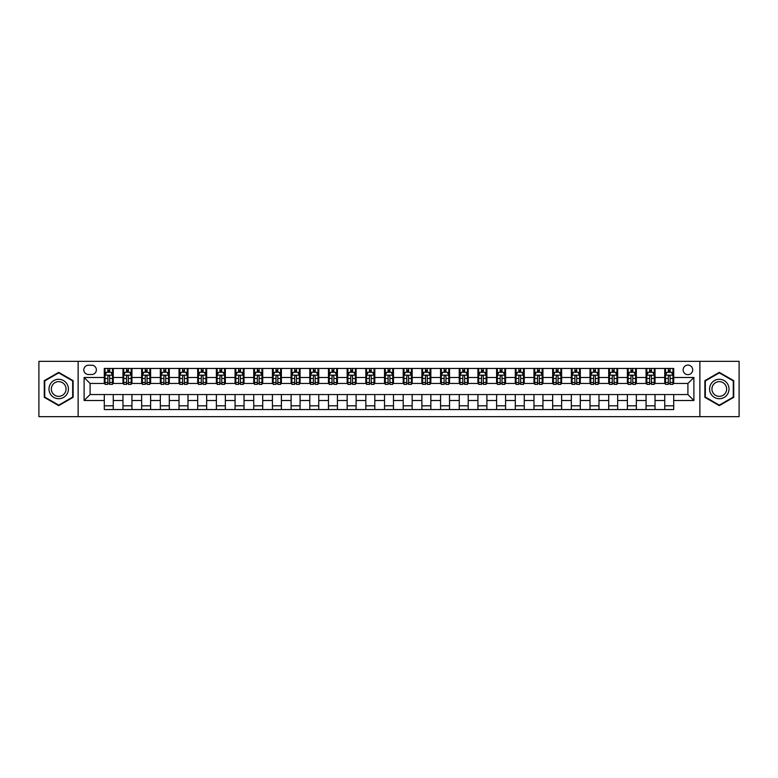 <?xml version="1.0" encoding="UTF-8"?>
<svg xmlns="http://www.w3.org/2000/svg" width="778" height="778" viewBox="0 0 778 778"><rect width="100%" height="100%" fill="white"/><g stroke="black" fill="none" stroke-linecap="round" stroke-linejoin="round"><path stroke-width="1.17" d="M687.908 365.086A4.785 4.785 0 0 0 683.133 369.871A4.785 4.785 0 0 0 687.908 374.656A4.785 4.785 0 0 0 692.692 369.871A4.785 4.785 0 0 0 687.908 365.086M699.869 416.648L739.1 416.648L739.1 361.352L699.869 361.352L699.869 416.648L78.131 416.648L78.131 361.352L38.9 361.352L38.9 416.648L78.131 416.648M88.449 374.5L91.736 374.5A4.629 4.629 0 0 0 96.365 369.871A4.629 4.629 0 0 0 91.736 365.232L88.449 365.232A4.629 4.629 0 0 0 83.81 369.871A4.629 4.629 0 0 0 88.449 374.5M699.869 361.352L78.131 361.352M104.291 400.505L84.112 400.505L84.112 377.495L104.291 377.495L104.291 383.466L90.092 383.466L90.092 394.534L104.291 394.534L104.291 409.549L673.709 409.549L673.709 394.534L687.908 394.534L687.908 383.466L673.709 383.466L673.709 377.495L693.888 377.495L693.888 400.505L673.709 400.505M673.709 377.495L673.709 368.451L104.291 368.451L104.291 377.495M664.743 368.451L664.743 383.466L665.491 383.466M668.331 383.466L670.13 383.466M672.97 383.466L673.709 383.466M664.743 383.466L654.288 383.466M646.061 368.451L646.061 383.466L646.81 383.466M649.649 383.466L651.449 383.466M646.061 383.466L635.607 383.466M627.379 368.451L627.379 383.466L628.128 383.466M630.968 383.466L632.767 383.466M627.379 383.466L616.915 383.466M608.697 368.451L608.697 383.466L609.446 383.466M612.286 383.466L614.085 383.466M608.697 383.466L598.233 383.466M590.016 368.451L590.016 383.466L590.765 383.466M593.604 383.466L595.394 383.466M590.016 383.466L579.552 383.466M571.334 368.451L571.334 383.466L572.083 383.466M574.923 383.466L576.712 383.466M571.334 383.466L560.87 383.466M552.652 368.451L552.652 383.466L553.401 383.466M556.241 383.466L558.03 383.466M552.652 383.466L542.188 383.466M533.971 368.451L533.971 383.466L534.719 383.466M537.559 383.466L539.349 383.466M533.971 383.466L523.506 383.466M515.289 368.451L515.289 383.466L516.038 383.466M518.877 383.466L520.667 383.466M515.289 383.466L504.825 383.466M496.607 368.451L496.607 383.466L497.356 383.466M500.196 383.466L501.985 383.466M496.607 383.466L486.143 383.466M477.925 368.451L477.925 383.466L478.674 383.466M481.514 383.466L483.303 383.466M477.925 383.466L467.461 383.466M459.244 368.451L459.244 383.466L459.993 383.466M462.832 383.466L464.622 383.466M459.244 383.466L448.78 383.466M440.562 368.451L440.562 383.466L441.311 383.466M444.15 383.466L445.94 383.466M440.562 383.466L430.098 383.466M421.88 368.451L421.88 383.466L422.629 383.466M425.469 383.466L427.258 383.466M421.88 383.466L411.416 383.466M403.199 368.451L403.199 383.466L403.947 383.466M406.787 383.466L408.576 383.466M403.199 383.466L392.734 383.466M384.517 368.451L384.517 383.466L385.266 383.466M388.105 383.466L389.895 383.466M384.517 383.466L374.053 383.466M365.835 368.451L365.835 383.466L366.584 383.466M369.424 383.466L371.213 383.466M365.835 383.466L355.371 383.466M347.153 368.451L347.153 383.466L347.902 383.466M350.742 383.466L352.531 383.466M347.153 383.466L336.689 383.466M328.472 368.451L328.472 383.466L329.22 383.466M332.06 383.466L333.85 383.466M328.472 383.466L318.007 383.466M309.79 368.451L309.79 383.466L310.539 383.466M313.378 383.466L315.168 383.466M309.79 383.466L299.326 383.466M291.108 368.451L291.108 383.466L291.857 383.466M294.697 383.466L296.486 383.466M291.108 383.466L280.644 383.466M272.426 368.451L272.426 383.466L273.175 383.466M276.015 383.466L277.804 383.466M272.426 383.466L261.962 383.466M253.745 368.451L253.745 383.466L254.494 383.466M257.333 383.466L259.123 383.466M253.745 383.466L243.281 383.466M235.063 368.451L235.063 383.466L235.812 383.466M238.652 383.466L240.441 383.466M235.063 383.466L224.599 383.466M216.381 368.451L216.381 383.466L217.13 383.466M219.97 383.466L221.759 383.466M216.381 383.466L205.917 383.466M197.7 368.451L197.7 383.466L198.448 383.466M201.288 383.466L203.077 383.466M197.7 383.466L187.235 383.466M179.018 368.451L179.018 383.466L179.767 383.466M182.606 383.466L184.396 383.466M179.018 383.466L168.554 383.466M160.336 368.451L160.336 383.466L161.085 383.466M163.915 383.466L165.714 383.466M160.336 383.466L149.872 383.466M141.654 368.451L141.654 383.466L142.393 383.466M145.233 383.466L147.032 383.466M141.654 383.466L131.19 383.466M122.973 368.451L122.973 383.466L123.712 383.466M126.551 383.466L128.351 383.466M122.973 383.466L112.509 383.466M104.291 383.466L105.03 383.466M107.87 383.466L109.669 383.466M104.291 394.534L113.257 394.534L113.257 409.549M673.709 394.534L113.257 394.534M113.257 368.451L113.257 383.466M104.291 372.185L105.03 372.185M107.87 372.185L109.669 372.185M112.509 372.185L113.257 372.185M104.291 405.815L113.257 405.815M122.973 394.534L122.973 409.549M131.939 368.451L131.939 383.466M122.973 372.185L123.712 372.185M126.551 372.185L128.351 372.185M131.19 372.185L131.939 372.185M131.939 394.534L131.939 409.549M122.973 405.815L131.939 405.815M141.654 394.534L141.654 409.549M150.621 394.534L150.621 409.549M141.654 405.815L150.621 405.815M150.621 368.451L150.621 383.466M141.654 372.185L142.393 372.185M145.233 372.185L147.032 372.185M149.872 372.185L150.621 372.185M160.336 394.534L160.336 409.549M169.303 394.534L169.303 409.549M160.336 405.815L169.303 405.815M169.303 368.451L169.303 383.466M160.336 372.185L161.085 372.185M163.915 372.185L165.714 372.185M168.554 372.185L169.303 372.185M179.018 394.534L179.018 409.549M187.984 394.534L187.984 409.549M179.018 405.815L187.984 405.815M187.984 368.451L187.984 383.466M179.018 372.185L179.767 372.185M182.606 372.185L184.396 372.185M187.235 372.185L187.984 372.185M197.7 394.534L197.7 409.549M206.666 394.534L206.666 409.549M197.7 405.815L206.666 405.815M206.666 368.451L206.666 383.466M197.7 372.185L198.448 372.185M201.288 372.185L203.077 372.185M205.917 372.185L206.666 372.185M216.381 394.534L216.381 409.549M225.348 394.534L225.348 409.549M216.381 405.815L225.348 405.815M225.348 368.451L225.348 383.466M216.381 372.185L217.13 372.185M219.97 372.185L221.759 372.185M224.599 372.185L225.348 372.185M235.063 394.534L235.063 409.549M244.029 394.534L244.029 409.549M235.063 405.815L244.029 405.815M244.029 368.451L244.029 383.466M235.063 372.185L235.812 372.185M238.652 372.185L240.441 372.185M243.281 372.185L244.029 372.185M253.745 394.534L253.745 409.549M262.711 394.534L262.711 409.549M253.745 405.815L262.711 405.815M262.711 368.451L262.711 383.466M253.745 372.185L254.494 372.185M257.333 372.185L259.123 372.185M261.962 372.185L262.711 372.185M272.426 394.534L272.426 409.549M281.393 394.534L281.393 409.549M272.426 405.815L281.393 405.815M281.393 368.451L281.393 383.466M272.426 372.185L273.175 372.185M276.015 372.185L277.804 372.185M280.644 372.185L281.393 372.185M291.108 394.534L291.108 409.549M300.075 394.534L300.075 409.549M291.108 405.815L300.075 405.815M300.075 368.451L300.075 383.466M291.108 372.185L291.857 372.185M294.697 372.185L296.486 372.185M299.326 372.185L300.075 372.185M309.79 394.534L309.79 409.549M318.756 394.534L318.756 409.549M309.79 405.815L318.756 405.815M318.756 368.451L318.756 383.466M309.79 372.185L310.539 372.185M313.378 372.185L315.168 372.185M318.007 372.185L318.756 372.185M328.472 394.534L328.472 409.549M337.438 394.534L337.438 409.549M328.472 405.815L337.438 405.815M337.438 368.451L337.438 383.466M328.472 372.185L329.22 372.185M332.06 372.185L333.85 372.185M336.689 372.185L337.438 372.185M347.153 394.534L347.153 409.549M356.12 394.534L356.12 409.549M347.153 405.815L356.12 405.815M356.12 368.451L356.12 383.466M347.153 372.185L347.902 372.185M350.742 372.185L352.531 372.185M355.371 372.185L356.12 372.185M365.835 394.534L365.835 409.549M374.801 394.534L374.801 409.549M365.835 405.815L374.801 405.815M374.801 368.451L374.801 383.466M365.835 372.185L366.584 372.185M369.424 372.185L371.213 372.185M374.053 372.185L374.801 372.185M384.517 394.534L384.517 409.549M393.483 394.534L393.483 409.549M384.517 405.815L393.483 405.815M393.483 368.451L393.483 383.466M384.517 372.185L385.266 372.185M388.105 372.185L389.895 372.185M392.734 372.185L393.483 372.185M403.199 394.534L403.199 409.549M412.165 394.534L412.165 409.549M403.199 405.815L412.165 405.815M412.165 368.451L412.165 383.466M403.199 372.185L403.947 372.185M406.787 372.185L408.576 372.185M411.416 372.185L412.165 372.185M421.88 394.534L421.88 409.549M430.847 394.534L430.847 409.549M421.88 405.815L430.847 405.815M430.847 368.451L430.847 383.466M421.88 372.185L422.629 372.185M425.469 372.185L427.258 372.185M430.098 372.185L430.847 372.185M440.562 394.534L440.562 409.549M449.528 394.534L449.528 409.549M440.562 405.815L449.528 405.815M449.528 368.451L449.528 383.466M440.562 372.185L441.311 372.185M444.15 372.185L445.94 372.185M448.78 372.185L449.528 372.185M459.244 394.534L459.244 409.549M468.21 394.534L468.21 409.549M459.244 405.815L468.21 405.815M468.21 368.451L468.21 383.466M459.244 372.185L459.993 372.185M462.832 372.185L464.622 372.185M467.461 372.185L468.21 372.185M477.925 394.534L477.925 409.549M486.892 394.534L486.892 409.549M477.925 405.815L486.892 405.815M486.892 368.451L486.892 383.466M477.925 372.185L478.674 372.185M481.514 372.185L483.303 372.185M486.143 372.185L486.892 372.185M496.607 394.534L496.607 409.549M505.574 394.534L505.574 409.549M496.607 405.815L505.574 405.815M505.574 368.451L505.574 383.466M496.607 372.185L497.356 372.185M500.196 372.185L501.985 372.185M504.825 372.185L505.574 372.185M515.289 394.534L515.289 409.549M524.255 394.534L524.255 409.549M515.289 405.815L524.255 405.815M524.255 368.451L524.255 383.466M515.289 372.185L516.038 372.185M518.877 372.185L520.667 372.185M523.506 372.185L524.255 372.185M533.971 394.534L533.971 409.549M542.937 394.534L542.937 409.549M533.971 405.815L542.937 405.815M542.937 368.451L542.937 383.466M533.971 372.185L534.719 372.185M537.559 372.185L539.349 372.185M542.188 372.185L542.937 372.185M552.652 394.534L552.652 409.549M561.619 394.534L561.619 409.549M552.652 405.815L561.619 405.815M561.619 368.451L561.619 383.466M552.652 372.185L553.401 372.185M556.241 372.185L558.03 372.185M560.87 372.185L561.619 372.185M571.334 394.534L571.334 409.549M580.3 394.534L580.3 409.549M571.334 405.815L580.3 405.815M580.3 368.451L580.3 383.466M571.334 372.185L572.083 372.185M574.923 372.185L576.712 372.185M579.552 372.185L580.3 372.185M590.016 394.534L590.016 409.549M598.982 394.534L598.982 409.549M590.016 405.815L598.982 405.815M598.982 368.451L598.982 383.466M590.016 372.185L590.765 372.185M593.604 372.185L595.394 372.185M598.233 372.185L598.982 372.185M608.697 394.534L608.697 409.549M617.664 394.534L617.664 409.549M608.697 405.815L617.664 405.815M617.664 368.451L617.664 383.466M608.697 372.185L609.446 372.185M612.286 372.185L614.085 372.185M616.915 372.185L617.664 372.185M627.379 394.534L627.379 409.549M636.346 394.534L636.346 409.549M627.379 405.815L636.346 405.815M636.346 368.451L636.346 383.466M627.379 372.185L628.128 372.185M630.968 372.185L632.767 372.185M635.607 372.185L636.346 372.185M646.061 394.534L646.061 409.549M655.027 394.534L655.027 409.549M646.061 405.815L655.027 405.815M655.027 368.451L655.027 383.466M646.061 372.185L646.81 372.185M649.649 372.185L651.449 372.185M654.288 372.185L655.027 372.185M664.743 394.534L664.743 409.549M664.743 405.815L673.709 405.815M664.743 372.185L665.491 372.185M668.331 372.185L670.13 372.185M672.97 372.185L673.709 372.185M90.092 383.466L84.112 377.495M90.092 394.534L84.112 400.505M693.888 377.495L687.908 383.466M693.888 400.505L687.908 394.534M58.7 405.649L73.122 397.325L73.122 380.675L58.7 372.351L44.278 380.675L44.278 397.325L58.7 405.649M733.722 380.675L719.3 372.351L704.878 380.675L704.878 397.325L719.3 405.649L733.722 397.325L733.722 380.675M109.669 370.396L107.87 370.396M112.509 382.494L109.669 382.494L109.669 384.371L112.509 384.371L112.509 375.249L111.011 372.263L106.528 372.263L105.03 375.249L105.03 384.371L107.87 384.371L107.87 382.494L105.03 382.494M105.03 375.249L105.03 368.451M112.509 375.249L112.509 368.451M107.87 372.263L107.87 368.451M109.669 368.451L109.669 372.263M109.669 382.494L109.669 376.367C109.066 375.22 108.473 375.22 107.87 376.367L107.87 382.494M128.351 370.396L126.551 370.396M131.19 382.494L128.351 382.494L128.351 384.371L131.19 384.371L131.19 375.249L129.693 372.263L125.209 372.263L123.712 375.249L123.712 384.371L126.551 384.371L126.551 382.494L123.712 382.494M123.712 375.249L123.712 368.451M131.19 375.249L131.19 368.451M126.551 372.263L126.551 368.451M128.351 368.451L128.351 372.263M128.351 382.494L128.351 376.367C127.748 375.22 127.154 375.22 126.551 376.367L126.551 382.494M147.032 370.396L145.233 370.396M149.872 382.494L147.032 382.494L147.032 384.371L149.872 384.371L149.872 375.249L148.374 372.263L143.891 372.263L142.393 375.249L142.393 384.371L145.233 384.371L145.233 382.494L142.393 382.494M142.393 375.249L142.393 368.451M149.872 375.249L149.872 368.451M145.233 372.263L145.233 368.451M147.032 368.451L147.032 372.263M147.032 382.494L147.032 376.367C146.439 375.22 145.836 375.22 145.233 376.367L145.233 382.494M165.714 370.396L163.915 370.396M168.554 382.494L165.714 382.494L165.714 384.371L168.554 384.371L168.554 375.249L167.056 372.263L162.573 372.263L161.085 375.249L161.085 384.371L163.915 384.371L163.915 382.494L161.085 382.494M161.085 375.249L161.085 368.451M168.554 375.249L168.554 368.451M163.915 372.263L163.915 368.451M165.714 368.451L165.714 372.263M165.714 382.494L165.714 376.367C165.121 375.22 164.518 375.22 163.915 376.367L163.915 382.494M184.396 370.396L182.606 370.396M187.235 382.494L184.396 382.494L184.396 384.371L187.235 384.371L187.235 375.249L185.738 372.263L181.255 372.263L179.767 375.249L179.767 384.371L182.606 384.371L182.606 382.494L179.767 382.494M179.767 375.249L179.767 368.451M187.235 375.249L187.235 368.451M182.606 372.263L182.606 368.451M184.396 368.451L184.396 372.263M184.396 382.494L184.396 376.367C183.803 375.22 183.2 375.22 182.606 376.367L182.606 382.494M67.112 384.147A9.715 9.715 0 0 0 53.847 380.588A9.715 9.715 0 0 0 50.288 393.853A9.715 9.715 0 0 0 63.563 397.412A9.715 9.715 0 0 0 67.112 384.147M65.07 385.324A7.352 7.352 0 0 0 55.024 382.63A7.352 7.352 0 0 0 52.33 392.676A7.352 7.352 0 0 0 62.376 395.37A7.352 7.352 0 0 0 65.07 385.324M58.7 405.134L44.725 397.072L44.725 380.928L58.7 372.866L72.675 380.928L72.675 397.072L58.7 405.134M719.3 398.715A9.715 9.715 0 0 0 729.015 389A9.715 9.715 0 0 0 719.3 379.285A9.715 9.715 0 0 0 709.585 389A9.715 9.715 0 0 0 719.3 398.715M719.3 396.352A7.352 7.352 0 0 0 726.652 389A7.352 7.352 0 0 0 719.3 381.648A7.352 7.352 0 0 0 711.938 389A7.352 7.352 0 0 0 719.3 396.352M705.325 380.928L719.3 372.866L733.275 380.928L733.275 397.072L719.3 405.134L705.325 397.072L705.325 380.928M203.077 370.396L201.288 370.396M205.917 382.494L203.077 382.494L203.077 384.371L205.917 384.371L205.917 375.249L204.419 372.263L199.936 372.263L198.448 375.249L198.448 384.371L201.288 384.371L201.288 382.494L198.448 382.494M198.448 375.249L198.448 368.451M205.917 375.249L205.917 368.451M201.288 372.263L201.288 368.451M203.077 368.451L203.077 372.263M203.077 382.494L203.077 376.367C202.484 375.22 201.881 375.22 201.288 376.367L201.288 382.494M221.759 370.396L219.97 370.396M224.599 382.494L221.759 382.494L221.759 384.371L224.599 384.371L224.599 375.249L223.101 372.263L218.618 372.263L217.13 375.249L217.13 384.371L219.97 384.371L219.97 382.494L217.13 382.494M217.13 375.249L217.13 368.451M224.599 375.249L224.599 368.451M219.97 372.263L219.97 368.451M221.759 368.451L221.759 372.263M221.759 382.494L221.759 376.367C221.166 375.22 220.563 375.22 219.97 376.367L219.97 382.494M240.441 370.396L238.652 370.396M243.281 382.494L240.441 382.494L240.441 384.371L243.281 384.371L243.281 375.249L241.783 372.263L237.3 372.263L235.812 375.249L235.812 384.371L238.652 384.371L238.652 382.494L235.812 382.494M235.812 375.249L235.812 368.451M243.281 375.249L243.281 368.451M238.652 372.263L238.652 368.451M240.441 368.451L240.441 372.263M240.441 382.494L240.441 376.367C239.848 375.22 239.245 375.22 238.652 376.367L238.652 382.494M259.123 370.396L257.333 370.396M261.962 382.494L259.123 382.494L259.123 384.371L261.962 384.371L261.962 375.249L260.465 372.263L255.981 372.263L254.494 375.249L254.494 384.371L257.333 384.371L257.333 382.494L254.494 382.494M254.494 375.249L254.494 368.451M261.962 375.249L261.962 368.451M257.333 372.263L257.333 368.451M259.123 368.451L259.123 372.263M259.123 382.494L259.123 376.367C258.529 375.22 257.926 375.22 257.333 376.367L257.333 382.494M277.804 370.396L276.015 370.396M280.644 382.494L277.804 382.494L277.804 384.371L280.644 384.371L280.644 375.249L279.146 372.263L274.663 372.263L273.175 375.249L273.175 384.371L276.015 384.371L276.015 382.494L273.175 382.494M273.175 375.249L273.175 368.451M280.644 375.249L280.644 368.451M276.015 372.263L276.015 368.451M277.804 368.451L277.804 372.263M277.804 382.494L277.804 376.367C277.211 375.22 276.608 375.22 276.015 376.367L276.015 382.494M296.486 370.396L294.697 370.396M299.326 382.494L296.486 382.494L296.486 384.371L299.326 384.371L299.326 375.249L297.828 372.263L293.345 372.263L291.857 375.249L291.857 384.371L294.697 384.371L294.697 382.494L291.857 382.494M291.857 375.249L291.857 368.451M299.326 375.249L299.326 368.451M294.697 372.263L294.697 368.451M296.486 368.451L296.486 372.263M296.486 382.494L296.486 376.367C295.893 375.22 295.29 375.22 294.697 376.367L294.697 382.494M315.168 370.396L313.378 370.396M318.007 382.494L315.168 382.494L315.168 384.371L318.007 384.371L318.007 375.249L316.51 372.263L312.027 372.263L310.539 375.249L310.539 384.371L313.378 384.371L313.378 382.494L310.539 382.494M310.539 375.249L310.539 368.451M318.007 375.249L318.007 368.451M313.378 372.263L313.378 368.451M315.168 368.451L315.168 372.263M315.168 382.494L315.168 376.367C314.575 375.22 313.972 375.22 313.378 376.367L313.378 382.494M333.85 370.396L332.06 370.396M336.689 382.494L333.85 382.494L333.85 384.371L336.689 384.371L336.689 375.249L335.192 372.263L330.708 372.263L329.22 375.249L329.22 384.371L332.06 384.371L332.06 382.494L329.22 382.494M329.22 375.249L329.22 368.451M336.689 375.249L336.689 368.451M332.06 372.263L332.06 368.451M333.85 368.451L333.85 372.263M333.85 382.494L333.85 376.367C333.256 375.22 332.653 375.22 332.06 376.367L332.06 382.494M352.531 370.396L350.742 370.396M355.371 382.494L352.531 382.494L352.531 384.371L355.371 384.371L355.371 375.249L353.873 372.263L349.39 372.263L347.902 375.249L347.902 384.371L350.742 384.371L350.742 382.494L347.902 382.494M347.902 375.249L347.902 368.451M355.371 375.249L355.371 368.451M350.742 372.263L350.742 368.451M352.531 368.451L352.531 372.263M352.531 382.494L352.531 376.367C351.938 375.22 351.335 375.22 350.742 376.367L350.742 382.494M371.213 370.396L369.424 370.396M374.053 382.494L371.213 382.494L371.213 384.371L374.053 384.371L374.053 375.249L372.555 372.263L368.072 372.263L366.584 375.249L366.584 384.371L369.424 384.371L369.424 382.494L366.584 382.494M366.584 375.249L366.584 368.451M374.053 375.249L374.053 368.451M369.424 372.263L369.424 368.451M371.213 368.451L371.213 372.263M371.213 382.494L371.213 376.367C370.62 375.22 370.017 375.22 369.424 376.367L369.424 382.494M389.895 370.396L388.105 370.396M392.734 382.494L389.895 382.494L389.895 384.371L392.734 384.371L392.734 375.249L391.246 372.263L386.754 372.263L385.266 375.249L385.266 384.371L388.105 384.371L388.105 382.494L385.266 382.494M385.266 375.249L385.266 368.451M392.734 375.249L392.734 368.451M388.105 372.263L388.105 368.451M389.895 368.451L389.895 372.263M389.895 382.494L389.895 376.367C389.301 375.22 388.699 375.22 388.105 376.367L388.105 382.494M408.576 370.396L406.787 370.396M411.416 382.494L408.576 382.494L408.576 384.371L411.416 384.371L411.416 375.249L409.928 372.263L405.445 372.263L403.947 375.249L403.947 384.371L406.787 384.371L406.787 382.494L403.947 382.494M403.947 375.249L403.947 368.451M411.416 375.249L411.416 368.451M406.787 372.263L406.787 368.451M408.576 368.451L408.576 372.263M408.576 382.494L408.576 376.367C407.983 375.22 407.38 375.22 406.787 376.367L406.787 382.494M427.258 370.396L425.469 370.396M430.098 382.494L427.258 382.494L427.258 384.371L430.098 384.371L430.098 375.249L428.61 372.263L424.127 372.263L422.629 375.249L422.629 384.371L425.469 384.371L425.469 382.494L422.629 382.494M422.629 375.249L422.629 368.451M430.098 375.249L430.098 368.451M425.469 372.263L425.469 368.451M427.258 368.451L427.258 372.263M427.258 382.494L427.258 376.367C426.665 375.22 426.062 375.22 425.469 376.367L425.469 382.494M445.94 370.396L444.15 370.396M448.78 382.494L445.94 382.494L445.94 384.371L448.78 384.371L448.78 375.249L447.292 372.263L442.808 372.263L441.311 375.249L441.311 384.371L444.15 384.371L444.15 382.494L441.311 382.494M441.311 375.249L441.311 368.451M448.78 375.249L448.78 368.451M444.15 372.263L444.15 368.451M445.94 368.451L445.94 372.263M445.94 382.494L445.94 376.367C445.347 375.22 444.744 375.22 444.15 376.367L444.15 382.494M464.622 370.396L462.832 370.396M467.461 382.494L464.622 382.494L464.622 384.371L467.461 384.371L467.461 375.249L465.973 372.263L461.49 372.263L459.993 375.249L459.993 384.371L462.832 384.371L462.832 382.494L459.993 382.494M459.993 375.249L459.993 368.451M467.461 375.249L467.461 368.451M462.832 372.263L462.832 368.451M464.622 368.451L464.622 372.263M464.622 382.494L464.622 376.367C464.028 375.22 463.425 375.22 462.832 376.367L462.832 382.494M483.303 370.396L481.514 370.396M486.143 382.494L483.303 382.494L483.303 384.371L486.143 384.371L486.143 375.249L484.655 372.263L480.172 372.263L478.674 375.249L478.674 384.371L481.514 384.371L481.514 382.494L478.674 382.494M478.674 375.249L478.674 368.451M486.143 375.249L486.143 368.451M481.514 372.263L481.514 368.451M483.303 368.451L483.303 372.263M483.303 382.494L483.303 376.367C482.71 375.22 482.107 375.22 481.514 376.367L481.514 382.494M501.985 370.396L500.196 370.396M504.825 382.494L501.985 382.494L501.985 384.371L504.825 384.371L504.825 375.249L503.337 372.263L498.854 372.263L497.356 375.249L497.356 384.371L500.196 384.371L500.196 382.494L497.356 382.494M497.356 375.249L497.356 368.451M504.825 375.249L504.825 368.451M500.196 372.263L500.196 368.451M501.985 368.451L501.985 372.263M501.985 382.494L501.985 376.367C501.392 375.22 500.789 375.22 500.196 376.367L500.196 382.494M520.667 370.396L518.877 370.396M523.506 382.494L520.667 382.494L520.667 384.371L523.506 384.371L523.506 375.249L522.019 372.263L517.535 372.263L516.038 375.249L516.038 384.371L518.877 384.371L518.877 382.494L516.038 382.494M516.038 375.249L516.038 368.451M523.506 375.249L523.506 368.451M518.877 372.263L518.877 368.451M520.667 368.451L520.667 372.263M520.667 382.494L520.667 376.367C520.074 375.22 519.48 375.22 518.877 376.367L518.877 382.494M539.349 370.396L537.559 370.396M542.188 382.494L539.349 382.494L539.349 384.371L542.188 384.371L542.188 375.249L540.7 372.263L536.217 372.263L534.719 375.249L534.719 384.371L537.559 384.371L537.559 382.494L534.719 382.494M534.719 375.249L534.719 368.451M542.188 375.249L542.188 368.451M537.559 372.263L537.559 368.451M539.349 368.451L539.349 372.263M539.349 382.494L539.349 376.367C538.755 375.22 538.162 375.22 537.559 376.367L537.559 382.494M558.03 370.396L556.241 370.396M560.87 382.494L558.03 382.494L558.03 384.371L560.87 384.371L560.87 375.249L559.382 372.263L554.899 372.263L553.401 375.249L553.401 384.371L556.241 384.371L556.241 382.494L553.401 382.494M553.401 375.249L553.401 368.451M560.87 375.249L560.87 368.451M556.241 372.263L556.241 368.451M558.03 368.451L558.03 372.263M558.03 382.494L558.03 376.367C557.437 375.22 556.844 375.22 556.241 376.367L556.241 382.494M576.712 370.396L574.923 370.396M579.552 382.494L576.712 382.494L576.712 384.371L579.552 384.371L579.552 375.249L578.064 372.263L573.581 372.263L572.083 375.249L572.083 384.371L574.923 384.371L574.923 382.494L572.083 382.494M572.083 375.249L572.083 368.451M579.552 375.249L579.552 368.451M574.923 372.263L574.923 368.451M576.712 368.451L576.712 372.263M576.712 382.494L576.712 376.367C576.119 375.22 575.525 375.22 574.923 376.367L574.923 382.494M595.394 370.396L593.604 370.396M598.233 382.494L595.394 382.494L595.394 384.371L598.233 384.371L598.233 375.249L596.745 372.263L592.262 372.263L590.765 375.249L590.765 384.371L593.604 384.371L593.604 382.494L590.765 382.494M590.765 375.249L590.765 368.451M598.233 375.249L598.233 368.451M593.604 372.263L593.604 368.451M595.394 368.451L595.394 372.263M595.394 382.494L595.394 376.367C594.8 375.22 594.207 375.22 593.604 376.367L593.604 382.494M614.085 370.396L612.286 370.396M616.915 382.494L614.085 382.494L614.085 384.371L616.915 384.371L616.915 375.249L615.427 372.263L610.944 372.263L609.446 375.249L609.446 384.371L612.286 384.371L612.286 382.494L609.446 382.494M609.446 375.249L609.446 368.451M616.915 375.249L616.915 368.451M612.286 372.263L612.286 368.451M614.085 368.451L614.085 372.263M614.085 382.494L614.085 376.367C613.482 375.22 612.889 375.22 612.286 376.367L612.286 382.494M632.767 370.396L630.968 370.396M635.607 382.494L632.767 382.494L632.767 384.371L635.607 384.371L635.607 375.249L634.109 372.263L629.626 372.263L628.128 375.249L628.128 384.371L630.968 384.371L630.968 382.494L628.128 382.494M628.128 375.249L628.128 368.451M635.607 375.249L635.607 368.451M630.968 372.263L630.968 368.451M632.767 368.451L632.767 372.263M632.767 382.494L632.767 376.367C632.164 375.22 631.571 375.22 630.968 376.367L630.968 382.494M651.449 370.396L649.649 370.396M654.288 382.494L651.449 382.494L651.449 384.371L654.288 384.371L654.288 375.249L652.791 372.263L648.307 372.263L646.81 375.249L646.81 384.371L649.649 384.371L649.649 382.494L646.81 382.494M646.81 375.249L646.81 368.451M654.288 375.249L654.288 368.451M649.649 372.263L649.649 368.451M651.449 368.451L651.449 372.263M651.449 382.494L651.449 376.367C650.846 375.22 650.252 375.22 649.649 376.367L649.649 382.494M670.13 370.396L668.331 370.396M672.97 382.494L670.13 382.494L670.13 384.371L672.97 384.371L672.97 375.249L671.472 372.263L666.989 372.263L665.491 375.249L665.491 384.371L668.331 384.371L668.331 382.494L665.491 382.494M665.491 375.249L665.491 368.451M672.97 375.249L672.97 368.451M668.331 372.263L668.331 368.451M670.13 368.451L670.13 372.263M670.13 382.494L670.13 376.367C669.527 375.22 668.934 375.22 668.331 376.367L668.331 382.494M122.973 400.505L113.257 400.505M122.973 377.495L113.257 377.495M141.654 377.495L131.939 377.495M141.654 400.505L131.939 400.505M160.336 377.495L150.621 377.495M160.336 400.505L150.621 400.505M179.018 377.495L169.303 377.495M179.018 400.505L169.303 400.505M197.7 377.495L187.984 377.495M197.7 400.505L187.984 400.505M216.381 377.495L206.666 377.495M216.381 400.505L206.666 400.505M235.063 377.495L225.348 377.495M235.063 400.505L225.348 400.505M253.745 377.495L244.029 377.495M253.745 400.505L244.029 400.505M272.426 377.495L262.711 377.495M272.426 400.505L262.711 400.505M291.108 377.495L281.393 377.495M291.108 400.505L281.393 400.505M309.79 377.495L300.075 377.495M309.79 400.505L300.075 400.505M328.472 377.495L318.756 377.495M328.472 400.505L318.756 400.505M347.153 377.495L337.438 377.495M347.153 400.505L337.438 400.505M365.835 377.495L356.12 377.495M365.835 400.505L356.12 400.505M384.517 377.495L374.801 377.495M384.517 400.505L374.801 400.505M403.199 377.495L393.483 377.495M403.199 400.505L393.483 400.505M421.88 377.495L412.165 377.495M421.88 400.505L412.165 400.505M440.562 377.495L430.847 377.495M440.562 400.505L430.847 400.505M459.244 377.495L449.528 377.495M459.244 400.505L449.528 400.505M477.925 377.495L468.21 377.495M477.925 400.505L468.21 400.505M496.607 377.495L486.892 377.495M496.607 400.505L486.892 400.505M515.289 377.495L505.574 377.495M515.289 400.505L505.574 400.505M533.971 377.495L524.255 377.495M533.971 400.505L524.255 400.505M552.652 377.495L542.937 377.495M552.652 400.505L542.937 400.505M571.334 377.495L561.619 377.495M571.334 400.505L561.619 400.505M590.016 377.495L580.3 377.495M590.016 400.505L580.3 400.505M608.697 377.495L598.982 377.495M608.697 400.505L598.982 400.505M627.379 377.495L617.664 377.495M627.379 400.505L617.664 400.505M646.061 377.495L636.346 377.495M646.061 400.505L636.346 400.505M664.743 377.495L655.027 377.495M664.743 400.505L655.027 400.505M112.47 375.171L105.069 375.171M105.03 372.438L106.44 372.438M111.098 372.438L112.509 372.438M107.87 378.487L105.03 378.487M112.509 378.487L109.669 378.487M109.669 371.339L107.87 371.339M131.151 375.171L123.751 375.171M123.712 372.438L125.122 372.438M129.78 372.438L131.19 372.438M126.551 378.487L123.712 378.487M131.19 378.487L128.351 378.487M128.351 371.339L126.551 371.339M149.833 375.171L142.432 375.171M142.393 372.438L143.804 372.438M148.462 372.438L149.872 372.438M145.233 378.487L142.393 378.487M149.872 378.487L147.032 378.487M147.032 371.339L145.233 371.339M168.515 375.171L161.114 375.171M161.085 372.438L162.485 372.438M167.144 372.438L168.554 372.438M163.915 378.487L161.085 378.487M168.554 378.487L165.714 378.487M165.714 371.339L163.915 371.339M187.197 375.171L179.796 375.171M179.767 372.438L181.167 372.438M185.825 372.438L187.235 372.438M182.606 378.487L179.767 378.487M187.235 378.487L184.396 378.487M184.396 371.339L182.606 371.339M205.878 375.171L198.478 375.171M198.448 372.438L199.849 372.438M204.507 372.438L205.917 372.438M201.288 378.487L198.448 378.487M205.917 378.487L203.077 378.487M203.077 371.339L201.288 371.339M224.56 375.171L217.159 375.171M217.13 372.438L218.53 372.438M223.198 372.438L224.599 372.438M219.97 378.487L217.13 378.487M224.599 378.487L221.759 378.487M221.759 371.339L219.97 371.339M243.242 375.171L235.841 375.171M235.812 372.438L237.212 372.438M241.88 372.438L243.281 372.438M238.652 378.487L235.812 378.487M243.281 378.487L240.441 378.487M240.441 371.339L238.652 371.339M261.923 375.171L254.523 375.171M254.494 372.438L255.894 372.438M260.562 372.438L261.962 372.438M257.333 378.487L254.494 378.487M261.962 378.487L259.123 378.487M259.123 371.339L257.333 371.339M280.605 375.171L273.204 375.171M273.175 372.438L274.576 372.438M279.244 372.438L280.644 372.438M276.015 378.487L273.175 378.487M280.644 378.487L277.804 378.487M277.804 371.339L276.015 371.339M299.287 375.171L291.896 375.171M291.857 372.438L293.257 372.438M297.925 372.438L299.326 372.438M294.697 378.487L291.857 378.487M299.326 378.487L296.486 378.487M296.486 371.339L294.697 371.339M317.969 375.171L310.578 375.171M310.539 372.438L311.939 372.438M316.607 372.438L318.007 372.438M313.378 378.487L310.539 378.487M318.007 378.487L315.168 378.487M315.168 371.339L313.378 371.339M336.65 375.171L329.259 375.171M329.22 372.438L330.621 372.438M335.289 372.438L336.689 372.438M332.06 378.487L329.22 378.487M336.689 378.487L333.85 378.487M333.85 371.339L332.06 371.339M355.332 375.171L347.941 375.171M347.902 372.438L349.303 372.438M353.971 372.438L355.371 372.438M350.742 378.487L347.902 378.487M355.371 378.487L352.531 378.487M352.531 371.339L350.742 371.339M374.014 375.171L366.623 375.171M366.584 372.438L367.984 372.438M372.652 372.438L374.053 372.438M369.424 378.487L366.584 378.487M374.053 378.487L371.213 378.487M371.213 371.339L369.424 371.339M392.696 375.171L385.305 375.171M385.266 372.438L386.666 372.438M391.334 372.438L392.734 372.438M388.105 378.487L385.266 378.487M392.734 378.487L389.895 378.487M389.895 371.339L388.105 371.339M411.377 375.171L403.986 375.171M403.947 372.438L405.348 372.438M410.016 372.438L411.416 372.438M406.787 378.487L403.947 378.487M411.416 378.487L408.576 378.487M408.576 371.339L406.787 371.339M430.059 375.171L422.668 375.171M422.629 372.438L424.029 372.438M428.697 372.438L430.098 372.438M425.469 378.487L422.629 378.487M430.098 378.487L427.258 378.487M427.258 371.339L425.469 371.339M448.741 375.171L441.35 375.171M441.311 372.438L442.711 372.438M447.379 372.438L448.78 372.438M444.15 378.487L441.311 378.487M448.78 378.487L445.94 378.487M445.94 371.339L444.15 371.339M467.422 375.171L460.031 375.171M459.993 372.438L461.393 372.438M466.061 372.438L467.461 372.438M462.832 378.487L459.993 378.487M467.461 378.487L464.622 378.487M464.622 371.339L462.832 371.339M486.104 375.171L478.713 375.171M478.674 372.438L480.075 372.438M484.743 372.438L486.143 372.438M481.514 378.487L478.674 378.487M486.143 378.487L483.303 378.487M483.303 371.339L481.514 371.339M504.796 375.171L497.395 375.171M497.356 372.438L498.756 372.438M503.424 372.438L504.825 372.438M500.196 378.487L497.356 378.487M504.825 378.487L501.985 378.487M501.985 371.339L500.196 371.339M523.477 375.171L516.077 375.171M516.038 372.438L517.438 372.438M522.106 372.438L523.506 372.438M518.877 378.487L516.038 378.487M523.506 378.487L520.667 378.487M520.667 371.339L518.877 371.339M542.159 375.171L534.758 375.171M534.719 372.438L536.12 372.438M540.788 372.438L542.188 372.438M537.559 378.487L534.719 378.487M542.188 378.487L539.349 378.487M539.349 371.339L537.559 371.339M560.841 375.171L553.44 375.171M553.401 372.438L554.802 372.438M559.47 372.438L560.87 372.438M556.241 378.487L553.401 378.487M560.87 378.487L558.03 378.487M558.03 371.339L556.241 371.339M579.522 375.171L572.122 375.171M572.083 372.438L573.493 372.438M578.151 372.438L579.552 372.438M574.923 378.487L572.083 378.487M579.552 378.487L576.712 378.487M576.712 371.339L574.923 371.339M598.204 375.171L590.803 375.171M590.765 372.438L592.175 372.438M596.833 372.438L598.233 372.438M593.604 378.487L590.765 378.487M598.233 378.487L595.394 378.487M595.394 371.339L593.604 371.339M616.886 375.171L609.485 375.171M609.446 372.438L610.856 372.438M615.515 372.438L616.915 372.438M612.286 378.487L609.446 378.487M616.915 378.487L614.085 378.487M614.085 371.339L612.286 371.339M635.568 375.171L628.167 375.171M628.128 372.438L629.538 372.438M634.196 372.438L635.607 372.438M630.968 378.487L628.128 378.487M635.607 378.487L632.767 378.487M632.767 371.339L630.968 371.339M654.249 375.171L646.849 375.171M646.81 372.438L648.22 372.438M652.878 372.438L654.288 372.438M649.649 378.487L646.81 378.487M654.288 378.487L651.449 378.487M651.449 371.339L649.649 371.339M672.931 375.171L665.53 375.171M665.491 372.438L666.902 372.438M671.56 372.438L672.97 372.438M668.331 378.487L665.491 378.487M672.97 378.487L670.13 378.487M670.13 371.339L668.331 371.339"/></g></svg>
